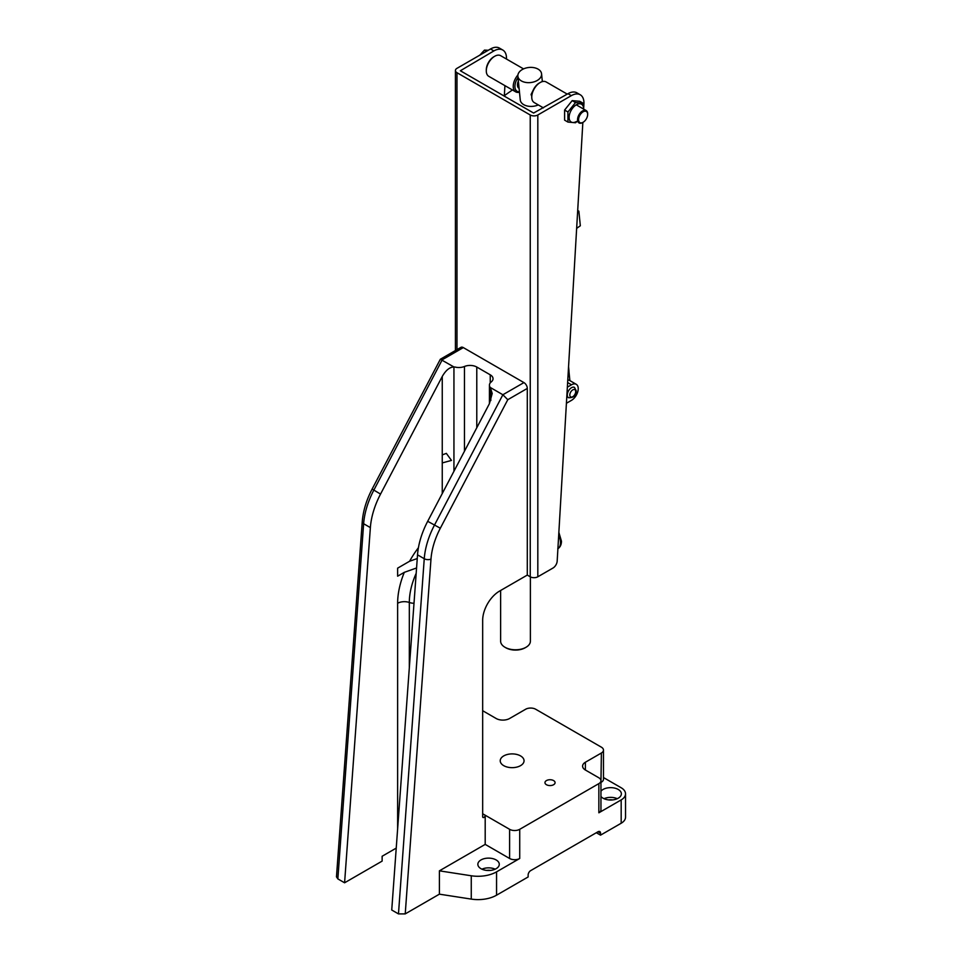 <?xml version="1.0" encoding="UTF-8"?>
<svg xmlns="http://www.w3.org/2000/svg" width="962" height="962" viewBox="0 0 962 962"><rect width="100%" height="100%" fill="white"/><g stroke="black" fill="none" stroke-linecap="round" stroke-linejoin="round"><path stroke-width="1.44" d="M442.255 462.926L451.467 460.413L446.356 453.379L442.255 454.894L442.255 493.542M417.255 558.525L409.608 561.243L397.631 568.157L397.631 576.19L404.305 572.342L416.57 567.965M442.255 454.894L442.255 376.467C445.827 370.226 449.723 367.063 453.944 366.967L440.331 359.247L460.93 347.354A4.762 2.754 60 0 1 463.311 347.595L523.929 382.599A4.762 2.754 60 0 1 527.296 388.432L527.296 575.084L499.506 591.125A23.809 13.745 120 0 0 482.671 620.298L482.671 816.678A1.792 1.034 120 0 0 483.044 817.496A1.792 1.034 120 0 0 483.934 817.411A1.792 1.034 120 0 0 485.197 815.223L482.671 813.768M600.949 796.476A10.714 6.193 0 0 0 603.066 798.207A10.714 6.193 0 0 0 614.742 799.554A10.714 6.193 0 0 0 621.368 793.83A10.714 6.193 0 0 0 618.229 789.465A10.714 6.193 0 0 0 600.949 791.197M617.279 798.701A10.714 6.193 0 0 0 604.016 798.701M612.493 799.927A6.554 3.776 0 0 0 608.802 799.927M496.139 859.944A10.714 6.193 0 0 0 484.463 858.597A10.714 6.193 0 0 0 477.849 864.321A10.714 6.193 0 0 0 480.988 868.698A10.714 6.193 0 0 0 492.664 870.033A10.714 6.193 0 0 0 499.278 864.321A10.714 6.193 0 0 0 496.139 859.944M495.189 869.179A10.714 6.193 0 0 0 481.938 869.179M490.416 870.418A6.554 3.776 0 0 0 486.724 870.418M553.607 780.591A5.063 2.922 0 0 0 548.087 779.954A5.063 2.922 0 0 0 544.961 782.659A5.063 2.922 0 0 0 546.452 784.715A5.063 2.922 0 0 0 551.96 785.353A5.063 2.922 0 0 0 555.086 782.659A5.063 2.922 0 0 0 553.607 780.591M520.562 755.916A11.905 6.878 0 0 0 507.587 754.424A11.905 6.878 0 0 0 500.228 760.786A11.905 6.878 0 0 0 503.715 765.644A11.905 6.878 0 0 0 516.69 767.135A11.905 6.878 0 0 0 524.049 760.786A11.905 6.878 0 0 0 520.562 755.916M519.72 858.489A7.143 4.125 180 0 1 509.607 858.489L485.197 844.383L439.393 870.838L471.26 875.769A26.19 15.127 0 0 0 496.56 871.849L519.72 858.489L519.72 829.316L598.857 783.621A7.143 4.125 0 0 0 600.949 780.711L600.949 809.872A7.143 4.125 0 0 1 598.857 812.794L621.175 799.915L621.175 823.244L600.541 835.148L596.332 832.719M621.175 823.244A14.887 8.598 0 0 0 625.528 817.171L625.528 793.83A14.887 8.598 0 0 0 621.175 787.758L603.475 777.549M439.393 870.838L439.393 894.167L471.26 899.097A26.19 15.127 0 0 0 496.56 895.189L528.138 876.959L528.138 875.011A3.571 2.068 120 0 1 530.663 870.634L598.015 831.745A3.571 2.068 120 0 1 599.807 831.577A3.571 2.068 120 0 1 600.541 833.212L598.015 831.745M439.393 894.167L405.23 913.888L398.472 913.9L391.738 910.016L417.52 554.833A59.536 34.367 120 0 1 427.693 521.308L489.405 403.691L489.43 385.149A9.524 5.495 0 0 0 490.355 387.518L492.195 393.482L489.405 403.691M442.255 376.467L380.543 494.083A59.536 34.367 120 0 0 370.37 527.609L344.588 882.791L382.13 861.11L382.13 856.252L396.236 848.111M344.588 882.791L337.854 878.907L336.472 876.839L362.241 521.777A4.762 2.501 -175.8 0 0 363.636 523.725L337.854 878.907M600.949 782.419L601.382 753.005A7.143 4.125 0 0 0 603.475 750.083A7.143 4.125 0 0 0 601.382 747.173L535.714 709.259A7.143 4.125 0 0 0 525.613 709.259L509.607 718.494A9.524 5.495 180 0 1 496.139 718.494L482.671 710.714M600.541 835.148L600.541 833.212M527.296 388.432L507.78 399.699L502.873 394.745L490.355 387.518M454.773 366.979A9.524 5.495 0 0 0 464.466 366.474A9.524 5.495 180 0 1 476.779 367.039L490.247 374.819A9.524 5.495 180 0 1 493.037 378.703A9.524 5.495 180 0 1 491.233 381.926A9.524 5.495 0 0 0 489.43 385.149M485.197 844.383L485.197 815.223L509.607 829.316A7.143 4.125 180 0 0 519.72 829.316M600.949 780.711A7.143 4.125 0 0 0 598.857 777.789L585.389 770.021L585.389 762.241A9.524 5.495 0 0 0 582.599 766.125A9.524 5.495 0 0 0 585.389 770.021M601.382 753.005L585.389 762.241M621.175 799.915A14.887 8.598 0 0 0 625.528 793.83M601.382 782.166A7.143 4.125 0 0 0 603.475 779.256L603.475 750.083M440.331 359.247L372.126 489.069C366.402 500.084 363.107 510.99 362.241 521.777M506.481 59.043A17.857 10.317 120 0 0 506.493 58.225A17.857 10.317 120 0 0 502.801 50.048A17.857 10.317 120 0 0 493.867 50.926L460.365 70.767L533.609 113.047L567.965 93.711A17.857 10.317 120 0 1 576.887 92.821L580.254 94.769A17.857 10.317 120 0 0 571.332 95.647L537.818 114.995L537.818 576.791A5.363 3.09 180 0 1 530.242 576.791L527.296 575.084M502.801 50.048L499.434 48.1A17.857 10.317 120 0 0 490.5 48.99L456.986 68.326A5.363 3.09 0 0 0 455.423 70.515A5.363 3.09 0 0 0 456.986 72.703L530.242 114.995A5.363 3.09 0 0 0 537.818 114.995M537.818 576.791L552.982 568.037A5.952 3.439 120 0 0 557.178 561.087L582.852 122.439A7.143 4.125 -60 0 1 582.611 122.583A7.143 4.125 -60 0 1 579.04 122.932A7.143 4.125 -60 0 1 577.561 119.661A7.143 4.125 -60 0 1 580.675 112.47A7.143 4.125 -60 0 1 586.183 110.558A7.143 4.125 -60 0 1 587.662 113.829L587.662 114.418A6.433 3.716 120 0 0 583.116 111.784A6.433 3.716 120 0 0 578.571 119.661A6.433 3.716 120 0 0 583.116 122.282A6.433 3.716 120 0 0 587.662 114.418M583.73 107.359L583.922 103.98A17.857 10.317 120 0 0 580.254 94.769M504.341 95.671L504.918 85.642M568.133 373.893A9.524 6.061 -5.7 0 0 568.987 370.911L568.554 366.654M568.987 371.693L569.877 380.627M567.352 387.169L571.5 384.788A9.524 5.495 120 0 1 576.262 384.307A9.524 5.495 120 0 1 577.717 391.943A9.524 5.495 120 0 1 571.5 400.336L566.414 403.27M576.262 384.307L569.528 380.423A9.524 5.495 120 0 0 567.772 379.978M525.192 647.763L526.034 647.27L525.192 647.763A13.696 7.9 180 0 1 505.82 647.763L504.978 647.27A14.887 8.598 0 0 0 526.034 647.27L526.034 647.27A14.887 8.598 0 0 0 530.387 641.197L530.387 576.875M500.625 590.488L500.625 641.197A14.887 8.598 0 0 0 504.978 647.27M531.758 96.332L531.072 94.492L533.393 89.767M521.356 80.916A11.905 7.588 -5.7 0 0 534.631 81.662A11.905 7.588 -5.7 0 0 541.57 73.833A11.905 7.588 -5.7 0 0 538.095 69.132A11.905 7.588 -5.7 0 0 524.819 68.386A11.905 7.588 -5.7 0 0 517.881 76.214A11.905 7.588 -5.7 0 0 521.356 80.916M517.881 76.214L520.262 99.964A11.905 7.588 -5.7 0 0 523.737 104.666A11.905 7.588 -5.7 0 0 538.287 104.906M512.421 89.971L503.956 95.935M576.647 228.367L580.327 225.781L578.859 211.171L577.597 212.049M578.859 211.171L577.693 210.498M479.81 55.159L484.451 50.12L488.287 50.264M486.495 51.299L484.451 50.12M576.491 121.465A10.269 5.928 -60 0 1 576.382 121.537A10.269 5.928 -60 0 1 569.119 117.34A10.269 5.928 -60 0 1 576.382 104.762A10.269 5.928 -60 0 1 583.645 109.091M567.941 122.078L564.61 120.154L564.61 110.053L572.186 100.625L575.516 102.549L567.941 111.977L567.941 122.078L575.516 122.751L576.839 121.669M583.766 109.163L583.092 103.223L575.516 102.549M572.186 100.625L579.761 101.299L583.092 103.223M564.61 110.053L567.941 111.977M567.291 394.985A5.952 3.439 -60 0 1 569.889 388.997A5.952 3.439 -60 0 1 574.47 387.409L576.226 390.861C576.07 395.61 573.496 397.907 568.518 397.715A5.952 3.439 -60 0 1 567.291 394.985M486.291 70.863L486.291 69.889A10.714 6.193 -60 0 1 486.628 67.099A10.714 6.193 -60 0 1 493.867 56.758L494.708 56.277A11.905 6.878 120 0 0 486.664 67.773A11.905 6.878 120 0 0 486.291 70.863A11.905 6.878 120 0 0 488.756 76.311L515.704 91.859A11.905 6.878 -60 0 1 513.612 83.321A11.905 6.878 -60 0 1 517.905 75.012M523.544 68.891L500.661 55.688A11.905 6.878 120 0 0 494.708 56.277M518.013 77.573A10.714 6.193 120 0 0 515.259 83.634A10.714 6.193 120 0 0 519.444 91.811M519.095 88.324L518.927 88.227A7.143 4.125 -60 0 1 517.664 83.105A7.143 4.125 -60 0 1 518.362 81.073M519.48 92.196A11.905 6.878 -60 0 1 515.704 91.859M531.758 97.114L531.758 96.14A10.714 6.193 -60 0 1 532.094 93.35A10.714 6.193 -60 0 1 539.333 83.009L540.175 82.528A11.905 6.878 120 0 0 532.13 94.011A11.905 6.878 120 0 0 531.758 97.114A11.905 6.878 120 0 0 534.223 102.561L543.422 107.876M567.243 94.12L546.127 81.938A11.905 6.878 120 0 0 540.175 82.528M397.631 828.823L397.631 603.282A63.107 36.436 -60 0 1 404.305 572.342M409.608 561.243A63.107 36.436 -60 0 1 418.422 547.727M397.631 603.282A9.524 5.495 180 0 1 409.319 602.477A9.524 5.495 0 0 0 414.009 603.27M409.319 667.917L409.319 602.477A53.848 31.097 -60 0 1 416.185 573.316M598.857 812.794L598.857 783.621M496.56 871.849L496.56 895.189M398.472 913.9L424.254 558.718A59.536 34.367 -60 0 1 434.427 525.192L502.873 394.745L523.929 382.599M463.311 347.595L442.255 359.752L373.809 490.199A59.536 34.367 120 0 0 363.636 523.725L370.37 527.609M380.543 494.083L372.126 489.069M507.78 399.699L440.331 528.222A54.774 31.626 120 0 0 430.988 559.066L405.23 913.888M471.26 875.769L471.26 899.097M509.607 858.489L509.607 829.316M430.988 559.066A4.762 2.501 -175.8 0 1 424.254 558.718L417.52 554.833M440.331 528.222L427.693 521.308M476.779 367.039L476.779 427.765M490.247 382.912L490.247 374.819M464.466 366.474L464.466 451.226M453.944 471.284L453.944 366.967M490.812 388.263L490.812 400.541M456.986 72.703L456.986 349.627M530.242 576.791L530.242 114.995M571.332 95.647L567.965 93.711M490.5 48.99L493.867 50.926M557.9 548.713A13.516 7.804 -120 0 0 560.473 542.664A13.516 7.804 -120 0 0 558.694 535.233M567.628 382.551L571.5 384.788M575.709 391.582A4.173 2.405 120 0 0 572.763 389.887A4.173 2.405 120 0 0 569.817 394.985A4.173 2.405 120 0 0 572.763 396.693A4.173 2.405 120 0 0 575.709 391.582M455.423 350.541L455.423 70.515M561.099 494.203L560.654 501.683M558.862 532.383L561.471 541.233C561.411 544.745 560.173 547.27 557.756 548.809M541.57 73.833L542.352 81.602M586.183 110.558L576.262 104.834"/></g></svg>
